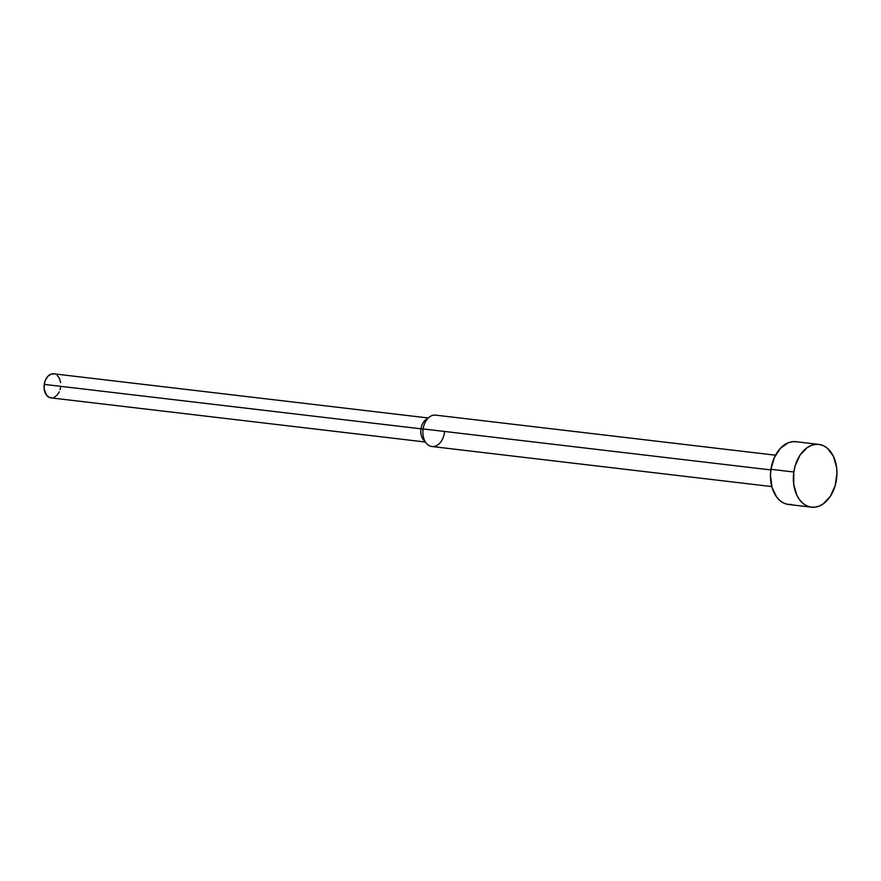 <?xml version="1.0" encoding="UTF-8"?>
<svg xmlns="http://www.w3.org/2000/svg" width="881" height="881" viewBox="0 0 881 881"><rect width="100%" height="100%" fill="white"/><g stroke="black" fill="none" stroke-linecap="round" stroke-linejoin="round"><path stroke-width="1.32" d="M791.953 504.494L787.702 504.35L783.627 503.007L779.894 500.518L776.624 496.972L771.998 487.303L770.468 475.465L770.941 469.298L793.825 471.996L770.941 469.298A31.606 21.64 96.7 0 0 788.561 504.483L811.445 507.181A31.606 21.64 -83.3 0 1 793.825 471.996A31.606 21.64 -83.3 0 1 818.845 444.398A31.606 21.64 -83.3 0 1 836.465 479.583A31.606 21.64 -83.3 0 1 811.445 507.181M444.442 432.714A15.803 10.814 -83.3 0 1 437.086 445.334A15.803 10.814 -83.3 0 1 426.393 443.319A15.803 10.814 -83.3 0 1 423.111 428.926L770.853 469.925L423.111 428.926A15.803 10.814 96.7 0 0 431.932 446.513L771.811 486.587M424.983 441.238A12.114 8.292 -83.3 0 1 420.986 428.816L423.111 428.926L420.986 428.816A12.114 8.292 96.7 0 0 423.497 439.861L426.393 443.319M52.287 397.882L49.094 397.32L46.418 395.007L44.182 389.094L44.237 384.391L420.986 428.816L44.237 384.391A12.114 8.292 96.7 0 0 50.988 397.882L425.303 442.02M60.58 387.299L60.084 389.611M59.291 391.781L56.946 395.349L53.917 397.474M428.144 417.957L53.829 373.819A12.114 8.292 96.7 0 0 44.237 384.391L45.526 379.92L47.86 376.341L50.9 374.216L54.159 373.863M57.155 375.328L59.423 378.401L60.624 382.607M775.511 455.202L435.632 415.127A15.803 10.814 96.7 0 0 423.111 428.926A15.803 10.814 -83.3 0 1 429.51 416.944L425.875 419.631A12.114 8.292 96.7 0 0 420.986 428.816A12.114 8.292 -83.3 0 1 427.648 418.64M818.845 444.398L795.972 441.7A31.606 21.64 96.7 0 0 770.941 469.298L774.311 457.624L780.412 448.308L788.319 442.758L792.581 441.689L796.831 441.822M793.825 471.996L793.704 484.253L796.842 495.21L799.508 499.67L802.778 503.216L806.511 505.705L810.586 507.049L814.837 507.192L819.099 506.123L823.206 503.888L830.343 496.311L835.166 485.607L836.95 473.405L836.598 467.326L833.448 456.358L827.523 448.352L823.779 445.863L819.704 444.52L815.465 444.387L811.203 445.456L807.095 447.691L799.948 455.268L795.125 465.972L793.825 471.996"/></g></svg>
